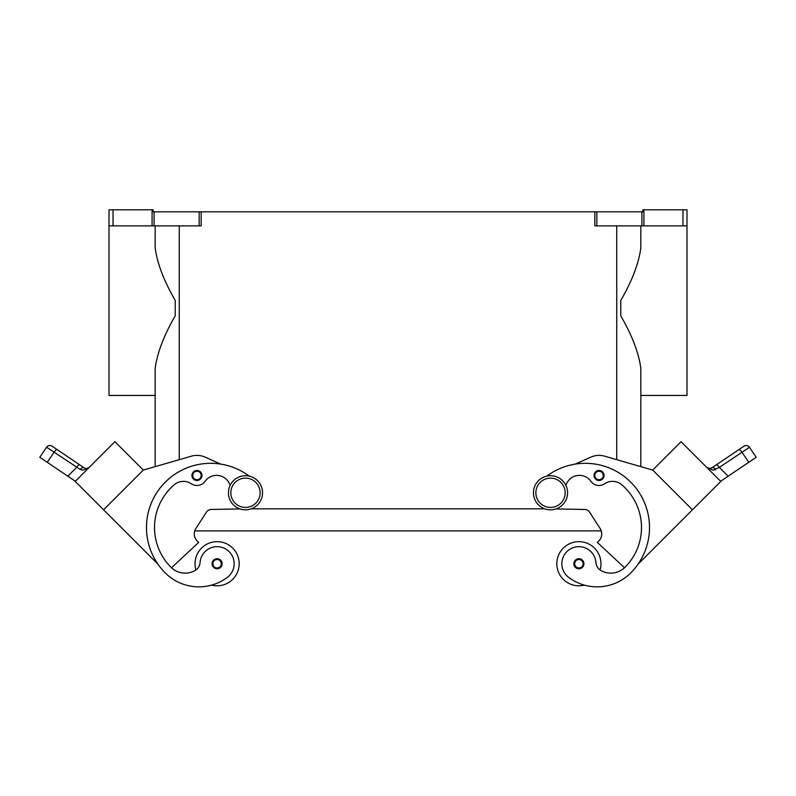 <?xml version="1.0" encoding="UTF-8"?>
<svg xmlns="http://www.w3.org/2000/svg" width="796" height="796" viewBox="0 0 796 796"><rect width="100%" height="100%" fill="white"/><g stroke="black" fill="none" stroke-linecap="round" stroke-linejoin="round"><path stroke-width="1.19" d="M550.524 475.71A17.054 17.054 0 0 0 533.459 492.774A17.054 17.054 0 0 0 550.524 509.828A17.054 17.054 0 0 0 567.578 492.774A17.054 17.054 0 0 0 550.524 475.71M245.476 509.828A17.054 17.054 0 0 1 228.422 492.774A17.054 17.054 0 0 1 245.476 475.71A17.054 17.054 0 0 1 262.541 492.774A17.054 17.054 0 0 1 245.476 509.828M195.03 563.737A22.079 22.079 0 0 1 217.099 541.658A22.079 22.079 0 0 1 239.178 563.737A22.079 22.079 0 0 0 217.099 541.658A22.079 22.079 0 0 0 195.935 569.986M217.099 558.712A5.015 5.015 0 0 1 222.124 563.737A5.015 5.015 0 0 1 217.099 568.752A5.015 5.015 0 0 1 212.084 563.737A5.015 5.015 0 0 1 217.099 558.712M584.393 585.11A22.079 22.079 0 0 1 556.822 563.737A22.079 22.079 0 0 1 578.901 541.658A22.079 22.079 0 0 1 600.065 569.986M578.901 568.752A5.015 5.015 0 0 0 583.916 563.737A5.015 5.015 0 0 0 578.901 558.712A5.015 5.015 0 0 0 573.876 563.737A5.015 5.015 0 0 0 578.901 568.752M565.936 485.47A14.049 14.049 0 0 1 590.871 481.272A10.03 10.03 0 0 0 604.681 483.769A14.049 14.049 0 0 1 621.636 484.684A56.188 56.188 0 0 1 625.019 567.269A20.069 20.069 0 0 1 601.03 570.593A10.03 10.03 0 0 1 595.915 562.533A17.054 17.054 0 0 0 565.25 553.499A17.054 17.054 0 0 0 568.672 577.379A47.471 47.471 0 0 0 630.701 572.951A64.217 64.217 0 0 0 633.825 485.49A64.217 64.217 0 0 0 546.812 476.117A64.217 64.217 0 0 1 575.289 464.098L590.861 457.143A20.069 20.069 0 0 1 604.622 456.178L652.69 470.068L692.42 509.808L637.984 564.245A64.217 64.217 0 0 0 575.289 464.098M599.05 470.456A5.015 5.015 0 0 1 604.065 475.471A5.015 5.015 0 0 1 599.05 480.486A5.015 5.015 0 0 1 594.025 475.471A5.015 5.015 0 0 1 599.05 470.456M709.534 468.536L706.868 467.491L709.186 468.516L711.813 467.849L716.38 464.774A4.01 1.025 56 0 1 717.584 465.302A4.01 1.025 56 0 1 719.355 467.371L749.464 447.302A4.01 4.01 0 0 0 743.892 446.218L711.813 467.849A4.01 2.358 56 0 1 715.753 469.491L714.291 470.058M713.117 470.197L719.355 467.371L728.171 476.187L720.639 481.262M706.967 467.59L713.087 470.197M738.927 449.561A4.01 1.025 -124 0 1 740.131 450.088A4.01 1.025 -124 0 1 741.912 452.158L748.757 462.307L756.2 457.282L749.464 447.302A4.01 4.01 0 0 0 743.892 446.218L716.38 464.774M230.064 485.47A14.049 14.049 0 0 0 205.129 481.272A10.03 10.03 0 0 1 191.319 483.769A14.049 14.049 0 0 0 174.364 484.684A56.188 56.188 0 0 0 170.981 567.269A20.069 20.069 0 0 0 194.97 570.593A10.03 10.03 0 0 0 200.085 562.533A17.054 17.054 0 0 1 230.75 553.499A17.054 17.054 0 0 1 227.328 577.379A47.471 47.471 0 0 1 165.299 572.951A64.217 64.217 0 0 1 162.175 485.49A64.217 64.217 0 0 1 249.188 476.117A64.217 64.217 0 0 0 220.711 464.098L205.139 457.143A20.069 20.069 0 0 0 191.378 456.178L143.31 470.068L103.579 509.808L158.016 564.245A64.217 64.217 0 0 1 249.188 476.117M200.085 562.533A17.054 17.054 0 0 1 230.75 553.499A17.054 17.054 0 0 1 227.328 577.379A47.471 47.471 0 0 1 165.299 572.951A47.471 47.471 0 0 0 211.607 585.11A22.079 22.079 0 0 0 239.178 563.737M196.95 470.456A5.015 5.015 0 0 1 201.975 475.471A5.015 5.015 0 0 1 196.95 480.486A5.015 5.015 0 0 1 191.936 475.471A5.015 5.015 0 0 1 196.95 470.456M75.361 481.262L67.829 476.187L76.645 467.371A4.01 1.025 -56 0 1 78.416 465.302A4.01 1.025 -56 0 1 79.62 464.774L52.108 446.218A4.01 4.01 0 0 0 46.536 447.302L39.8 457.282L47.243 462.307L54.088 452.158L80.247 469.491L82.913 470.197L89.033 467.59M48.685 448.596L54.088 452.158A4.01 1.025 124 0 1 55.869 450.088A4.01 1.025 124 0 1 57.073 449.561L52.108 446.218A4.01 4.01 0 0 0 46.536 447.302L48.685 448.596M88.903 467.71L87.63 468.705M85.102 468.317L86.814 468.516L85.082 468.307M692.42 509.808L720.798 481.421L681.068 441.69L652.69 470.068L640.83 466.635L640.83 395.443L686.988 395.443L686.988 209.806L682.968 209.806L682.968 225.865L686.988 225.865M640.83 466.635L640.83 368.349C638.75 352.837 632.064 335.325 620.761 315.803L620.761 300.48C632.064 280.958 638.75 263.446 640.83 247.934L640.83 225.865M155.17 225.865L155.17 247.934C157.25 263.446 163.936 280.958 175.239 300.48L175.239 315.803C163.936 335.325 157.25 352.837 155.17 368.349L155.17 466.635L155.17 395.443L109.012 395.443L109.012 225.865L113.032 225.865L113.032 209.806L109.012 209.806L109.012 225.865M200.124 211.816L199.159 211.816L199.159 225.865L201.169 225.865L201.169 211.816L200.124 211.816M201.169 211.816L594.831 211.816L594.831 225.865L682.968 225.865M643.914 225.865L643.914 209.806L642.83 209.806L642.83 211.816L594.831 211.816M152.086 209.806L152.086 225.865L154.096 225.865L154.096 211.816L153.17 211.816L153.17 209.806L113.032 209.806M154.096 211.816L199.159 211.816M643.914 209.806L682.968 209.806M199.159 225.865L154.096 225.865M152.086 225.865L113.032 225.865M80.247 469.491A4.01 2.358 -56 0 1 84.187 467.849L79.62 464.774L84.187 467.849M89.132 467.491L86.814 468.516L89.132 467.491M67.829 476.187L47.243 462.307M103.579 509.808L75.202 481.421L114.932 441.69L143.31 470.068L155.17 466.635M39.8 457.282L46.536 447.302C48.098 445.412 49.949 445.054 52.108 446.218A4.01 4.01 0 0 0 49.093 445.601M80.874 475.739L109.251 447.362M191.378 456.178A20.069 20.069 0 0 1 205.139 457.143M170.981 567.269A20.069 20.069 0 0 0 171.488 567.767L198.652 542.434L197.229 541.021A10.03 10.03 0 0 1 195.886 528.494L206.363 512.216A6.02 6.02 0 0 1 211.308 509.46L240.014 508.933M205.129 481.272A10.03 10.03 0 0 1 191.319 483.769M743.892 446.218A4.01 4.01 0 0 1 746.907 445.601A4.01 4.01 0 0 0 743.892 446.218C746.051 445.054 747.902 445.412 749.464 447.302L756.2 457.282M748.757 462.307L728.171 476.187M686.739 447.372L715.126 475.749M624.512 567.767L597.348 542.434L598.771 541.021A10.03 10.03 0 0 0 600.114 528.494L589.637 512.216A6.02 6.02 0 0 0 584.692 509.46L555.986 508.933M251.247 508.823L544.753 508.823M194.761 530.902L601.239 530.902M245.476 507.42A14.646 14.646 0 0 1 230.83 492.774A14.646 14.646 0 0 1 245.476 478.117A14.646 14.646 0 0 1 260.133 492.774A14.646 14.646 0 0 1 245.476 507.42M217.099 559.518A4.219 4.219 0 0 1 221.318 563.737A4.219 4.219 0 0 1 217.099 567.946A4.219 4.219 0 0 1 212.89 563.737A4.219 4.219 0 0 1 217.099 559.518M578.901 567.946A4.219 4.219 0 0 0 583.11 563.737A4.219 4.219 0 0 0 578.901 559.518A4.219 4.219 0 0 0 574.682 563.737A4.219 4.219 0 0 0 578.901 567.946M550.524 507.42A14.646 14.646 0 0 0 565.17 492.774A14.646 14.646 0 0 0 550.524 478.117A14.646 14.646 0 0 0 535.867 492.774A14.646 14.646 0 0 0 550.524 507.42M599.05 479.69A4.219 4.219 0 0 0 603.259 475.471A4.219 4.219 0 0 0 599.05 471.262A4.219 4.219 0 0 0 594.831 475.471A4.219 4.219 0 0 0 599.05 479.69M196.95 471.262A4.219 4.219 0 0 1 201.169 475.471A4.219 4.219 0 0 1 196.95 479.69A4.219 4.219 0 0 1 192.741 475.471A4.219 4.219 0 0 1 196.95 471.262M596.841 225.865L596.841 211.816M641.904 211.816L641.904 225.865M179.259 459.68L179.259 225.865M616.741 459.68L616.741 225.865M709.067 468.506L707.544 467.988"/></g></svg>
